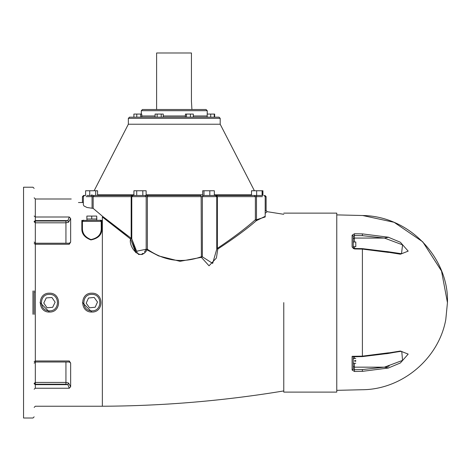 <?xml version="1.0" encoding="UTF-8"?>
<svg xmlns="http://www.w3.org/2000/svg" width="471" height="471" viewBox="0 0 471 471"><rect width="100%" height="100%" fill="white"/><g stroke="black" fill="none" stroke-linecap="round" stroke-linejoin="round"><path stroke-width="0.71" d="M336.765 214.894L362.399 215.506C410.7 216.036 449.063 259.333 447.45 302.618L441.521 271.025L422.758 241.841L394.092 222.294L362.67 215.512M388.575 237.237L362.399 233.893C362.399 209.778 362.399 209.778 362.399 233.893L354.457 233.757L354.428 235.524L353.25 236.13L353.25 238.803L354.428 238.055L384.218 238.055L388.575 237.237L384.448 238.067L402.552 244.849L401.51 253.757M386.314 251.455L388.575 252.303L400.379 254.199L408.18 251.131L400.379 242.259L388.575 237.331M388.575 252.303L387.233 251.667L362.393 248.635L354.445 248.5L353.25 247.787L353.25 248.664M353.032 356.759L362.393 356.6L387.233 353.568L388.575 352.808L386.314 353.78M387.233 353.639C397.365 351.778 402.205 351.06 401.757 351.484L402.552 360.386L384.448 367.168L388.575 367.904L400.379 362.976L408.18 354.104L400.379 351.036L388.575 352.932M388.575 367.904L384.218 367.18L362.37 369.576L362.399 371.342L388.575 367.998M354.663 246.669L355.793 246.669L355.793 242L354.663 242M355.793 361.228C355.793 363.859 355.793 363.859 355.793 361.228L354.663 361.228L354.663 360.568L355.793 360.568C355.793 357.942 355.793 357.942 355.793 360.568M354.204 367.156L384.448 367.168L389.158 366.097M353.25 366.432L354.428 367.168L353.25 366.438L353.25 369.105L354.428 369.711L354.457 371.478L362.399 371.342C362.399 395.457 362.399 395.457 362.399 371.342M388.575 352.808L362.399 356.147L352.102 356.323L352.102 370.012L354.457 371.478M352.102 370.012L353.25 369.105L353.25 356.518L352.102 356.323M354.239 367.168L384.218 367.18M354.457 233.757L352.102 235.223L352.102 247.04L354.457 248.953L362.399 249.088L388.575 252.427M353.25 238.803L354.239 238.067M354.428 241.982L354.428 238.067L384.448 238.067M352.102 247.04L353.25 247.787L353.25 236.13L352.102 235.223M336.765 392.108L336.765 213.127L336.765 392.108L283.777 392.108M191.927 109.507L191.438 101.265L191.438 52.987L156.613 52.987L156.613 109.507M206.062 109.507L142.477 109.507L206.062 109.507L207.24 110.685L141.3 110.685L207.24 110.685L207.24 114.07M219.015 117.161L129.525 117.161L219.015 117.161L220.192 118.339L128.347 118.339L220.192 118.339L220.192 124.226L128.347 124.226L220.192 124.226L254.411 190.755M214.652 117.161L214.652 114.07L207.181 114.07L207.181 117.161M141.765 117.161L141.765 114.07L133.888 114.07L133.888 117.161M140.711 117.161L140.711 114.07M136.773 117.161L136.773 114.07M163.254 117.161L163.254 114.07L155.094 114.07L155.094 117.161M161.212 117.161L161.212 114.07M157.137 117.161L157.137 114.07M185.427 117.161L185.427 114.07L193.304 114.07L193.304 117.161M190.419 117.161L190.419 114.07M186.481 117.161L186.481 114.07M214.246 117.161L214.246 114.07M210.714 117.161L210.714 114.07M146.134 195.465L142.825 195.465L142.825 190.755L146.134 190.755L146.134 195.465L147.741 195.465L97.574 195.465L97.574 190.755L85.61 190.755L85.61 195.465L83.603 195.465L82.425 196.643L83.349 196.643L84.527 195.465M131.721 195.465L131.174 196.643L131.792 196.643L132.969 195.465L94.206 195.465L95.707 195.465L95.707 190.755M86.888 195.465L91.992 195.465L92.057 196.643L93.164 196.643L94.206 195.465L89.725 195.465L89.725 190.755M142.825 190.755L133.911 190.755L133.911 195.465L132.975 195.465M136.714 195.465L136.714 190.755M262.388 195.465L262.388 190.755L256.654 190.755L256.654 195.465L214.34 195.465L214.34 190.755L202.689 190.755L202.689 195.465L203.984 195.465L203.984 190.755M209.813 195.465L209.813 190.755M262.094 195.465L262.094 190.755M256.654 190.755L251.508 190.755L251.508 195.465M262.93 195.465L262.93 190.755L262.388 190.755M216.819 195.465L217.367 196.643L255.376 196.643L254.334 195.465L202.689 195.465M135.742 252.668L130.585 239.032C128.23 246.121 140.111 262.353 146.999 249.865L158.645 255.924L180.01 261.317L201.382 257.343L201.146 196.643L200.799 195.465L147.741 195.465L147.394 196.643L217.367 196.643L217.367 248.382L217.796 249.029C234.022 238.397 246.845 228.971 256.253 220.752L265.191 216.33M261.652 195.465L256.548 195.465L256.483 196.643L262.435 196.643M128.324 236.189L102.36 216.99L130.585 239.032L131.174 238.308L102.36 216.171L93.164 208.388L87.047 207.505L83.997 205.998L83.349 204.82L83.349 196.643M144.467 251.961L146.175 249.259L135.73 251.396L131.78 238.938L137.344 253.086M137.532 253.233L138.633 253.904M141.989 253.951L143.043 253.333M216.76 249.147L212.668 263.413L202.371 256.819M264.013 195.465L265.191 196.643L266.115 196.643L266.115 210.513L265.191 211.314M265.191 196.643L265.191 216.972L256.483 219.721L256.253 220.752L255.376 219.721C246.074 228.052 233.41 237.608 217.367 248.382L216.748 248.382L217.796 249.029L216.401 258.02L209.036 265.797L201.382 257.343L202.365 256.807L201.146 256.807C182.177 263.507 164.261 260.993 147.394 249.259L146.999 249.865L146.175 249.259L146.175 196.643L147.394 196.643L147.394 249.259L146.175 249.259M131.78 238.95L131.78 196.643L146.175 196.643L145.292 195.465M101.854 220.434L100.088 220.192L101.265 221.37L101.854 220.434L101.854 228.676C101.977 234.729 98.321 238.473 90.885 239.922C84.709 237.567 81.689 233.816 81.836 228.676L82.425 228.252C82.29 233.428 85.127 237.196 90.944 239.562C97.944 238.108 101.383 234.34 101.265 228.252L101.854 228.676M100.547 220.287L81.836 220.434L82.425 221.37L82.425 228.252M83.349 202.53L78.457 202.53C68.878 197.855 68.878 197.855 78.457 202.53M69.272 388.239L35.325 388.239C35.325 411.919 35.325 411.919 35.325 388.239L35.325 384.212L65.94 384.212L67.877 384.63L69.272 388.239L70.65 386.715L70.65 363.159L69.272 360.974L35.325 360.974L35.325 243.23L69.461 243.23L69.272 244.261L70.65 242.076L70.65 218.52L69.272 216.996L67.877 220.605L65.94 221.023L35.325 221.023L34.148 221.853L35.325 222.807L35.325 220.605L34.148 221.441M69.349 362.005L70.644 363.047M142.224 254.505L138.397 254.452M265.191 213.304L267.116 211.673L283.777 214.305M266.727 212.009L265.815 212.78M96.714 219.015L96.714 216.071L96.814 219.015L86.876 219.015L86.876 216.071L91.745 216.071L91.745 219.015M96.714 216.071L91.745 216.071M89.514 307.798L86.193 303.194L88.519 298.008L94.176 297.436L97.497 302.041L95.171 307.227L89.514 307.798M52.658 307.316L46.988 307.74L43.785 303.041L46.252 297.919L51.922 297.495L55.125 302.194L52.658 307.316M49.455 312.038C61.601 312.556 61.601 292.679 49.455 293.197C37.309 292.679 37.309 312.556 49.455 312.038L40.035 302.57M91.845 312.038C103.991 312.556 103.991 292.679 91.845 293.197C79.699 292.679 79.699 312.556 91.845 312.038L82.425 302.57M101.188 220.946L101.265 228.252M83.143 220.287L83.603 220.192L82.425 221.37L101.265 221.37M82.502 220.946L82.425 221.37M34.148 314.392L34.148 290.842M34.148 416.835L32.97 418.012L23.55 418.012L23.55 187.222L32.97 187.222L34.148 188.4M93.164 208.388L93.164 196.643L131.174 196.643L131.174 238.308L131.792 238.308L130.585 239.032M69.272 360.974L69.455 362.005L70.097 362.205L69.355 361.64M70.65 242.082L69.349 243.23M34.148 242.053L35.325 243.23L35.325 222.807L65.94 222.807L68.525 222.23L67.877 220.605L35.325 220.605L35.325 198.998L34.148 197.82M68.525 222.23L70.65 218.52M34.148 383.794L35.325 384.63L67.877 384.63L68.525 383.005L65.94 382.428L35.325 382.428L34.148 383.382L35.325 384.212L35.325 360.974L34.148 361.64M70.65 386.715L68.525 383.005M283.777 302.618L283.777 392.108L283.777 302.618M362.399 356.147L362.399 249.088M362.37 369.576L354.428 369.711L354.428 363.253M354.428 358.543L354.428 356.735M354.428 248.5L354.428 246.692M354.428 238.055L354.428 235.524L362.37 235.659L362.399 233.893M362.37 235.659L384.218 238.055M207.181 115.984L193.304 115.984M185.427 115.984L163.254 115.984M155.094 115.984L141.765 115.984M251.508 194.823L214.34 194.823M202.689 194.823L146.134 194.823M133.911 194.823L97.574 194.823M255.376 196.643L256.483 196.643L256.483 219.721L255.376 219.721L255.376 196.643M203.248 195.465L202.365 196.643L202.365 256.807M86.105 196.643L92.057 196.643L92.057 208.105M81.836 220.434L81.836 228.676M69.272 216.996L35.325 216.996L34.148 216.024M34.148 243.595L35.325 244.261L69.272 244.261M34.148 407.415L35.325 406.238L102.36 406.238L102.36 216.99M49.455 310.86C38.828 311.313 38.828 293.922 49.455 294.375C60.082 293.922 60.082 311.313 49.455 310.86M91.845 310.86C81.218 311.313 81.218 293.922 91.845 294.375C102.472 293.922 102.472 311.313 91.845 310.86M32.97 290.96L32.97 314.275M35.325 388.239L34.148 389.211M65.94 243.23L65.94 221.023M65.94 384.212L65.94 362.005M336.765 390.341L362.399 389.729C402.11 389.482 438.772 358.631 445.79 319.544L447.45 302.618M354.663 241.982L353.25 241.982M353.25 246.692L354.663 246.692M355.793 363.253L353.25 363.253M355.793 358.543L353.25 358.543M387.233 251.596L401.757 253.757M141.3 114.07L141.3 110.685L142.477 109.507M94.129 190.755L128.347 124.226L128.347 118.339L129.525 117.161M92.039 194.823L90.991 195.465M266.115 196.643L264.938 195.465M216.76 249.206L216.76 196.643L215.583 195.465M82.425 196.643L82.425 202.53M71.239 198.998L35.325 198.998M283.777 390.93C223.713 400.862 163.237 405.961 102.36 406.238M86.947 219.015L86.947 220.192M96.743 219.015L96.743 220.192M34.936 292.02L35.325 292.02M267.116 211.673L266.115 210.513M131.798 238.355L131.78 238.991M69.455 362.005L35.325 362.005L34.148 363.182M69.355 243.595L70.097 243.03L69.455 243.23M336.765 213.127L283.777 213.127"/></g></svg>
